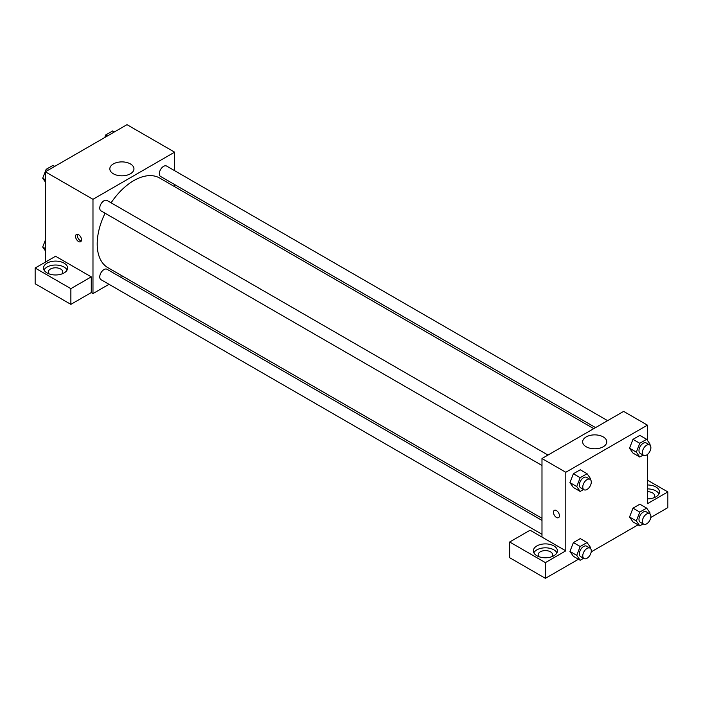 <?xml version="1.0" encoding="UTF-8"?>
<svg xmlns="http://www.w3.org/2000/svg" width="703" height="703" viewBox="0 0 703 703"><rect width="100%" height="100%" fill="white"/><g stroke="black" fill="none" stroke-linecap="round" stroke-linejoin="round"><path stroke-width="1.05" d="M45.352 262.14L45.352 171.804L126.997 124.668L174.616 152.164L174.616 170.671M174.616 184.555L174.616 186.664M113.359 163.931A12.065 6.968 180 0 1 126.505 162.419A12.065 6.968 180 0 1 133.957 168.861A12.065 6.968 180 0 1 121.891 175.82A12.065 6.968 180 0 1 109.826 168.861A12.065 6.968 180 0 1 113.359 163.931M109.009 284.311L92.981 293.564L92.981 199.301L45.352 171.804M92.981 199.301L174.616 152.164M78.525 241.524A4.209 2.434 60 0 1 75.775 237.816A4.209 2.434 60 0 1 76.416 234.442A4.209 2.434 60 0 1 80.625 236.867A4.209 2.434 60 0 1 80.625 241.727A4.209 2.434 60 0 1 78.525 241.524M91.276 276.868L55.563 256.252L35.15 268.036L70.871 288.652L91.276 276.868L91.276 292.58L92.981 293.564M77.453 234.257A4.209 2.434 -120 0 0 80.239 240.531A4.209 2.434 -120 0 0 81.302 240.918M47.057 263.124A12.03 6.942 180 0 1 60.159 261.621A12.03 6.942 180 0 1 67.585 268.036A12.03 6.942 180 0 1 55.563 274.978A12.03 6.942 180 0 1 43.533 268.036A12.03 6.942 180 0 1 47.057 263.124M67.093 269.996A12.03 6.942 0 0 0 47.057 267.052A12.03 6.942 0 0 0 44.025 269.996M49.192 273.924A7.215 4.165 180 0 1 48.34 271.964A7.215 4.165 180 0 1 52.795 268.115A7.215 4.165 180 0 1 60.66 269.021A7.215 4.165 180 0 1 62.778 271.964A7.215 4.165 180 0 1 61.926 273.924M70.871 288.652L70.871 304.364L91.276 292.58M35.15 268.036L35.15 283.748L70.871 304.364M122.858 276.314L121.03 277.369M548.006 455.061L107.005 200.452A6.011 3.471 120 0 0 100.995 203.923A6.011 3.471 120 0 0 100.995 210.865L541.987 465.474M541.987 520.405L107.005 269.267A6.011 3.471 120 0 0 102.374 270.883A6.011 3.471 120 0 0 99.747 276.929A6.011 3.471 120 0 0 100.995 279.68L541.987 534.289M607.603 420.649L166.602 166.049A6.011 3.471 120 0 0 161.971 167.657A6.011 3.471 120 0 0 159.344 173.711A6.011 3.471 120 0 0 160.592 176.462L595.573 427.6M593.754 428.645L159.678 178.035A51.758 29.886 120 0 0 111.1 202.816M105.081 213.229A51.758 29.886 120 0 0 97.199 243.994A51.758 29.886 120 0 0 107.919 267.694L541.987 518.304M541.987 537.092L530.088 530.211L509.675 541.995L545.396 562.62L565.801 550.836L541.987 537.092L541.987 458.532L623.631 411.396L647.437 425.148L647.437 440.412M509.675 541.995L509.675 557.707L545.396 578.332L578.455 559.245M591.197 551.881L638.052 524.833M650.793 517.478L667.85 507.628L667.85 491.915L647.437 503.7L647.437 454.472M647.437 491.678A7.215 4.165 180 0 1 652.542 492.9A7.215 4.165 180 0 1 654.66 495.843A7.215 4.165 180 0 1 653.808 497.812M658.975 493.884A12.03 6.942 0 0 0 647.437 488.901M647.437 484.973A12.03 6.942 180 0 1 659.467 491.915A12.03 6.942 180 0 1 647.437 498.866M539.025 556.732A7.215 4.165 180 0 1 538.173 554.764A7.215 4.165 180 0 1 545.396 550.598A7.215 4.165 180 0 1 552.611 554.764A7.215 4.165 180 0 1 551.758 556.732M556.925 552.804A12.03 6.942 0 0 0 536.89 549.851A12.03 6.942 0 0 0 533.858 552.804M536.89 545.923A12.03 6.942 180 0 1 549.992 544.421A12.03 6.942 180 0 1 557.417 550.836A12.03 6.942 180 0 1 545.396 557.778A12.03 6.942 180 0 1 533.366 550.836A12.03 6.942 180 0 1 536.89 545.923M545.396 562.62L545.396 578.332M647.437 480.14L667.85 491.915M639.783 512.092L632.981 508.164L639.853 504.192L632.981 508.164L629.545 517.021L632.981 521.907L629.545 517.021L636.347 520.949L639.783 512.092L646.663 508.12L650.099 513.014L649.774 513.831M643.166 455.069L639.783 457.02L632.981 453.092L629.537 448.215L632.981 439.349L639.853 435.377L632.981 439.349L639.783 443.277L646.663 439.305L650.099 444.191L649.774 445.017M583.569 489.481L580.186 491.432L573.384 487.504L569.94 482.618L573.384 473.752L580.256 469.789L573.384 473.752L580.186 477.68L587.067 473.717L590.502 478.602L590.186 479.42M580.186 546.495L573.384 542.567L580.256 538.603L573.384 542.567L569.948 551.424L573.384 556.319L569.948 551.424L576.75 555.352L580.186 546.495L587.067 542.531L590.502 547.417L590.186 548.235M565.801 550.836L565.801 472.275L647.437 425.148M603.244 436.915A12.065 6.968 180 0 1 606.777 441.836A12.065 6.968 180 0 1 594.712 448.804A12.065 6.968 180 0 1 582.646 441.836A12.065 6.968 180 0 1 590.098 435.403A12.065 6.968 180 0 1 603.244 436.915M565.801 472.275L541.987 458.532M556.442 517.452A4.209 2.434 60 0 1 553.692 513.744A4.209 2.434 60 0 1 554.342 510.369A4.209 2.434 60 0 1 558.551 512.795A4.209 2.434 60 0 1 558.551 517.654A4.209 2.434 60 0 1 556.442 517.452M554.342 510.369A4.209 2.434 -120 0 0 553.7 513.735A4.209 2.434 -120 0 0 556.451 517.443A4.209 2.434 -120 0 0 558.551 517.654M580.186 491.432L576.75 486.538L580.186 477.68M590.037 479.323L586.636 477.363A6.011 3.471 120 0 0 581.996 478.971A6.011 3.471 120 0 0 579.377 485.026A6.011 3.471 120 0 0 580.616 487.777L584.017 489.745A6.011 3.471 120 0 0 590.037 486.274A6.011 3.471 120 0 0 590.037 479.323A6.011 3.471 120 0 0 585.397 480.94A6.011 3.471 120 0 0 582.778 486.986A6.011 3.471 120 0 0 584.017 489.745M573.384 487.504L569.948 482.61L576.75 486.538M587.067 473.717L580.256 469.789M639.783 457.02L636.347 452.134L639.783 443.277M649.634 444.92L646.233 442.952A6.011 3.471 120 0 0 641.593 444.568A6.011 3.471 120 0 0 638.974 450.614A6.011 3.471 120 0 0 640.213 453.373L643.614 455.333A6.011 3.471 120 0 0 649.634 451.862A6.011 3.471 120 0 0 649.634 444.92A6.011 3.471 120 0 0 644.994 446.528A6.011 3.471 120 0 0 642.375 452.583A6.011 3.471 120 0 0 643.614 455.333M632.981 453.092L629.545 448.206L636.347 452.134M646.663 439.305L639.853 435.377M583.569 558.296L580.186 560.247L576.75 555.352M590.037 548.147L586.636 546.178A6.011 3.471 120 0 0 581.996 547.786A6.011 3.471 120 0 0 579.377 553.841A6.011 3.471 120 0 0 580.616 556.591L584.017 558.56A6.011 3.471 120 0 0 590.037 555.089A6.011 3.471 120 0 0 590.037 548.147A6.011 3.471 120 0 0 585.397 549.755A6.011 3.471 120 0 0 582.778 555.809A6.011 3.471 120 0 0 584.017 558.56M580.186 560.247L573.384 556.319M587.067 542.531L580.256 538.603M643.166 523.884L639.783 525.835L636.347 520.949M649.634 513.735L646.233 511.775A6.011 3.471 120 0 0 641.593 513.383A6.011 3.471 120 0 0 638.974 519.438A6.011 3.471 120 0 0 640.213 522.188L643.614 524.148A6.011 3.471 120 0 0 649.634 520.677A6.011 3.471 120 0 0 649.634 513.735A6.011 3.471 120 0 0 644.994 515.343A6.011 3.471 120 0 0 642.375 521.398A6.011 3.471 120 0 0 643.614 524.148M639.783 525.835L632.981 521.907M646.663 508.12L639.853 504.192M45.352 181.98L42.698 178.211L46.134 169.344L53.006 165.381L54.746 166.383M45.352 179.74L42.698 178.211M47.874 170.346L46.134 169.344M104.729 137.524L105.731 134.941L112.603 130.969L114.343 131.971M107.471 135.943L105.731 134.941M45.352 250.804L42.698 247.025L45.352 240.18M45.352 248.554L42.698 247.025"/></g></svg>
